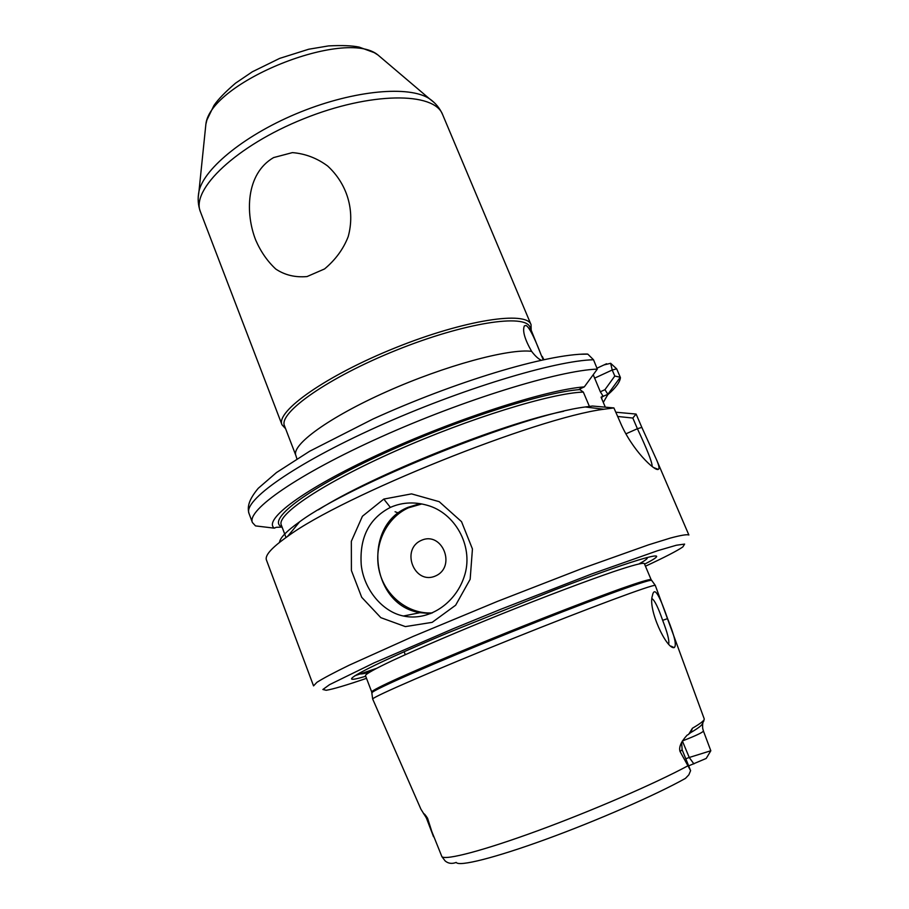 <?xml version="1.0" encoding="UTF-8"?>
<svg xmlns="http://www.w3.org/2000/svg" width="909" height="909" viewBox="0 0 909 909"><rect width="100%" height="100%" fill="white"/><g stroke="black" fill="none" stroke-linecap="round" stroke-linejoin="round"><path stroke-width="1.36" d="M541.196 360.214C538.276 358.862 535.071 355.908 531.606 351.34C524.72 339.284 522.3 330.808 524.357 325.899L525.981 325.49C529.811 326.808 537.264 344.693 541.037 354.692L543.252 359.759M273.586 157.587L292.425 152.61C305.265 153.666 317.014 158.132 327.66 166.017C347.17 183.948 355.317 210.615 348.204 236.624C343.42 248.964 335.546 259.735 324.581 268.928L307.049 276.563C295.209 277.609 284.79 275.097 275.779 269.053C267.473 261.337 260.815 251.759 255.815 240.34C245.214 213.717 245.691 173.801 273.586 157.587M593.225 374.724L600.338 391.79L604.962 389.666L614.802 376.042L620.29 377.246L616.677 368.849L610.643 363.293L603.985 364.941M579.556 354.271L587.805 354.135L593.509 359.759C555.217 360.543 460.181 389.257 376.928 426.912C293.516 464.533 242.953 500.882 249.032 513.517L252.418 522.55L255.52 525.902L274.37 528.163L276.211 527.311L282.085 527.106M688.817 765.798L706.202 758.447L710.827 750.754L703.452 731.12C702.123 732.745 695.09 736.029 682.352 740.96L689.249 757.481L710.827 750.754M680.057 751.504L690.601 770.616L688.863 774.809L685.466 778.377C656.082 794.83 597.065 820.691 545.661 839.393C494.178 858.153 458.761 866.856 456.216 862.425C451.943 864.061 448.251 863.561 445.137 860.925L441.91 856.687L426.321 817.85L420.901 809.158L372.656 698.976C373.474 696.578 435.616 669.592 512.426 638.732C589.225 607.848 652.889 584.26 655.275 585.373L704.18 718.769C704.827 720.144 700.907 723.303 692.397 728.257L688.704 734.313L687.056 735.222C680.977 741.88 678.648 747.312 680.057 751.504L682.136 749.8L681.614 742.278M589.396 406.391L583.328 392.086L579.283 389.222L584.317 386.882L597.327 369.111C559.069 370.429 464.044 399.517 380.723 437.059C297.243 474.578 246.521 510.392 252.418 522.55M597.327 369.111L593.509 359.759M614.802 376.042L612.211 370.008L610.643 363.293M433.036 835.416L426.321 817.85L427.571 818.259L433.468 836.7M652.094 598.701C654.707 600.417 658.23 607.621 662.661 620.324C667.433 632.698 669.444 640.55 668.694 643.879M667.581 618.62C660.775 599.201 654.548 584.442 652.423 595.645C647.628 608.928 666.547 649.469 674.126 647.617C676.898 645.89 674.717 636.22 667.581 618.62L662.661 620.324M703.452 731.12L702.714 728.461C702.396 724.484 702.748 722.053 703.759 721.178L704.02 719.78M427.571 818.259C425.401 814.862 424.048 813.35 423.503 813.725M703.077 720.973L702.305 722.871C703.418 724.143 699.6 727.37 690.851 732.518L688.829 733.949M690.601 770.616L682.136 749.8M685.875 758.731L689.249 757.481L693.908 763.912M584.317 386.882C546.161 389.745 454.83 419.163 379.269 454.136C303.526 489.099 262.61 520.028 274.37 528.163M604.962 389.666L607.871 394.313L601.076 397.176L605.314 407.152M620.29 377.246L607.871 394.313M600.338 391.79L603.258 396.426M607.973 394.586C615.768 387.768 619.915 382.132 620.438 377.678M615.927 412.231L636.073 414.061L632.823 418.049L637.402 428.718L641.845 427.412L656.48 459.647C659.059 465.453 659.661 468.703 658.275 469.385C654.9 471.51 631.88 450 620.188 422.208L613.905 407.925L592.441 406.028L585.26 406.982C523.164 414.572 349.476 484.395 299.618 521.811C286.744 530.936 280.04 537.798 279.483 542.4M589.85 407.55L588.339 407.357M632.823 418.049L617.745 416.481M603.292 402.414L608.041 394.256M656.48 459.636L688.874 535.003C687.147 534.219 681.023 535.231 670.478 538.037L648.56 544.832L582.305 568.409L497.371 601.417L413.254 636.368L349.226 665.172C333.989 672.603 323.218 678.33 316.911 682.329L313.548 685.886L266.451 560.058C264.633 555.513 271.711 547.616 287.71 536.344C341.829 496.019 536.685 417.686 603.871 409.243L613.905 407.925M354.851 675.751L376.406 668.399M641.845 427.412L636.243 414.368M383.803 499.075L362.418 516.255L351.34 541.287L351.408 570.522L361.702 597.304L380.814 617.654L405.357 626.608L432.173 622.347L455.648 605.212L470.158 579.283L472.441 548.968L461.522 521.652L439.206 501.677L411.55 493.882L383.803 499.075L390.381 507.404C402.755 501.938 415.947 501.518 429.957 506.12C456.693 515.187 474.043 548.161 464.158 576.806C455.045 604.212 427.991 621.461 403.391 616.007C382.7 611.927 363.873 589.691 361.237 564.875C359.385 537.594 369.099 518.437 390.381 507.404M625.915 433.843L637.402 428.718C646.913 448.955 651.821 461.363 652.151 465.919L651.958 466.34M421.344 540.366C442.319 530.765 456.75 566.932 435.434 575.999C414.356 585.294 400.335 549.445 421.344 540.366M395.074 511.744L398.494 513.028M531.174 330.047L531.049 324.672C526.606 310.605 464.84 319.775 395.529 347.727C326.149 375.531 275.336 411.607 281.995 424.798L285.596 428.707M541.037 354.692L529.992 327.251C525.641 313.446 464.772 322.593 396.494 350.124C328.149 377.508 278.006 412.993 284.528 425.923L295.891 455.557C291.016 445.126 328.683 417.436 386.848 391.563C444.899 365.645 508.835 348.386 531.606 351.34M645.447 566.216C664.786 557.228 677.25 550.797 682.841 546.923L684.625 544.082L676.398 545.23L657.752 550.661L591.645 573.977L500.564 609.36L453.591 628.562L374.019 662.9L329.535 684.67L322.877 689.499L326.217 690.283C332.967 689.192 346.409 685.216 366.509 678.33M644.572 564.159C677.375 547.479 642.027 556.399 555.138 589.736L447.694 632.937C362.089 668.933 330.535 686.897 365.713 676.251M687.545 766.003C655.014 783.524 592.282 810.737 537.855 830.69C483.338 850.688 445.694 860.471 441.91 856.687M616.677 368.849L612.211 370.008L594.531 378.178M690.851 732.518L692.397 728.257M703.759 721.178L702.793 721.655M583.328 392.086C551.445 393.018 469.101 418.288 395.801 450.898C322.354 483.486 276.291 514.801 281.301 525.038L286.017 537.526M580.374 389.541C543.377 391.949 451.728 421.617 377.599 456.352C303.265 491.065 266.235 520.732 282.04 526.981M563.648 411.277C501.586 423.56 371.69 475.759 318.366 509.835M403.403 616.018L420.094 612.677L430.821 613.564L420.094 612.677C370.656 605.314 361.93 525.516 408.096 507.302L420.14 503.62M432.366 612.916C407.868 614.37 384.609 595.475 379.098 570.318C373.406 545.207 386.189 517.823 408.482 507.801L421.89 503.938M601.678 398.631L602.303 396.142M382.666 58.994L377.996 55.029C345.579 27.702 210.218 82.105 205.877 124.215L205.275 130.123M434.297 102.683L429.355 98.661C409.289 85.435 354.84 90.116 300.777 111.909C246.68 133.6 204.218 167.87 198.98 191.265L198.207 197.412M442.626 114.614C434.411 91.764 370.724 91.684 303.561 118.829C236.283 145.724 190.492 189.822 200.491 211.956C198.037 205.377 197.526 198.48 198.98 191.265L205.877 124.215L206.922 119.954L213.967 105.455C218.126 99.365 225.318 91.934 235.545 83.162L252.338 71.788L279.677 58.381L308.708 49.234L328.49 45.916C341.807 45.211 352.044 45.609 359.191 47.109L374.258 52.654L377.996 55.029L429.355 98.661C435.411 102.853 439.831 108.171 442.626 114.614L531.049 324.672M639.152 563.819C646.094 560.012 648.571 557.933 646.606 557.592M359.714 672.91C358.521 674.523 361.748 674.296 369.406 672.24M644.288 563.478C642.879 562.58 632.687 565.239 614.029 571.488C587.282 580.624 545.889 596.236 502.37 613.689C458.886 631.221 418.231 648.583 392.677 660.468C374.928 668.854 365.793 673.978 365.452 675.569L371.69 691.897C372.156 690.647 381.439 685.863 399.346 677.762C425.105 666.229 465.942 649.071 509.529 631.516C553.149 614.018 594.531 598.122 621.177 588.577C639.754 582.021 649.833 579.022 651.094 579.578L644.288 563.478M651.628 580.658L651.412 580.374C648.844 579.044 585.794 602.099 509.96 632.596C434.127 663.07 372.781 690.011 371.997 692.703L372.031 693.033M542.298 356.498L543.843 359.634M296.913 458.852L295.891 455.557M587.18 354.021C546.218 353.885 454.011 382.155 372.997 419.015L309.639 451.25L276.472 472.566L258.247 488.303C248.316 500.223 247.203 507.37 249.032 513.517M597.088 368.145L606.553 363.748M671.137 646.174L674.126 647.617M424.389 814.623L426.241 817.782M287.449 536.526L292.903 530.004M658.275 469.385L653.628 467.567M299.618 521.811L287.71 536.344M585.26 406.982L603.871 409.243M404.13 651.753L405.266 654.696M200.491 211.956L281.995 424.798M655.275 585.373L651.094 579.578M372.656 698.976L371.69 691.897"/></g></svg>
